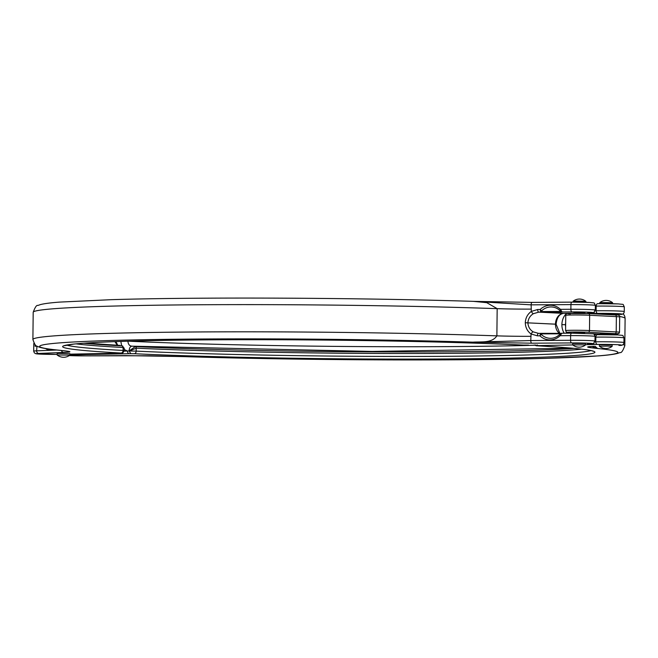 <?xml version="1.0" encoding="UTF-8"?>
<svg xmlns="http://www.w3.org/2000/svg" width="658" height="658" viewBox="0 0 658 658"><rect width="100%" height="100%" fill="white"/><g stroke="black" fill="none" stroke-linecap="round" stroke-linejoin="round"><path stroke-width="0.99" d="M584.83 312.583L573.949 312.468M560.007 310.617A15.693 14.106 -85.3 0 0 558.971 309.729L560.024 310.634A1.703 0.6 133.6 0 1 560.452 309.342L570.881 309.268L570.93 304.596A2.55 1.11 -90.4 0 1 572.024 302.137L589.412 302.441C595.811 303.248 593.565 302.08 595.367 305.386A17.009 0.592 -179.4 0 0 591.213 304.958A17.009 0.592 -179.4 0 0 570.93 304.596L531.146 304.851L531.302 311.431L537.676 309.49L540.185 309.474A1.703 0.526 46.6 0 0 541.699 310.765L541.542 311.563A1.703 1.11 92.3 0 1 540.736 312.114L540.185 309.474A17.338 15.586 94.7 0 1 560.452 309.342L562.072 311.974A12.921 0.452 0.6 0 1 554.801 312.328A12.921 0.452 0.6 0 1 540.736 312.114L538.762 312.131A2.55 1.11 -90.4 0 1 537.676 309.49M571.744 333.162A2.55 1.11 -90.4 0 0 571.703 333.162L592.825 333.803C593.656 333.507 594.396 334.379 595.038 336.411A17.009 0.592 -179.4 0 0 590.892 335.975A17.009 0.592 -179.4 0 0 570.609 335.621A2.55 1.11 -90.4 0 1 571.703 333.162L561.817 333.228L560.18 335.687A17.338 15.586 94.7 0 1 539.905 335.819L537.397 335.835L531.064 333.976C527.395 331.303 525.462 327.561 525.29 322.733L555.475 324.155A10.61 8.019 92.9 0 1 563.618 313.389L538.762 312.131L533.391 313.685C530.06 315.741 528.226 318.768 527.889 322.757L527.889 322.79C528.144 326.796 529.912 329.822 533.202 331.862A2.55 1.003 122.9 0 0 531.064 333.976L530.767 340.548L570.56 340.293A17.009 0.592 0.6 0 1 590.843 340.655A17.009 0.592 0.6 0 1 594.988 341.083C591.871 344.447 598.13 342.966 587.495 343.937A2.55 1.67 88.9 0 0 587.569 343.937M560.493 333.82L541.312 333.869L541.452 334.601A1.703 0.6 -46.4 0 0 539.905 335.819L540.514 333.367L538.499 333.376A2.55 1.11 -90.4 0 1 538.54 333.376L540.407 333.367M537.397 335.835A2.55 1.11 -90.4 0 1 538.499 333.376L538.458 333.376M525.29 322.7C525.561 317.896 527.568 314.137 531.302 311.431A2.55 0.913 -123.1 0 0 533.391 313.685M123.046 347.498A1.703 1.324 -86.9 0 0 122.158 345.902L124.214 348.238L123.046 347.498A263.652 9.204 0.6 0 1 76.007 343.854M475.438 301.413L532.281 302.4L571.983 302.137M587.413 343.937A2.55 1.67 88.9 0 0 587.495 343.937L587.413 343.937A14.46 0.502 -179.4 0 0 588.885 343.237A14.46 0.502 -179.4 0 0 571.646 342.933L531.853 343.196L472.913 342.16C480.817 341.568 491.945 343.41 496.88 335.851A34.019 1.184 -179.4 0 0 531.047 336.304M32.9 339.503A295.977 10.331 0.6 0 1 191.314 332.01A295.977 10.331 0.6 0 1 496.88 335.851L497.168 308.651A295.977 10.331 -179.4 0 0 191.601 304.819A295.977 10.331 -179.4 0 0 33.188 312.303L32.9 339.503C34.693 344.702 36.215 347.005 37.457 346.421L39.825 347.317C43.806 348.46 50.666 349.48 60.396 350.377L60.043 350.311C66.096 351.035 76.838 351.931 63.513 352.441L38.707 353.461A14.46 0.502 -179.4 0 0 39.801 354.086A14.46 0.502 -179.4 0 0 57.147 354.391L35.845 353.733L34.331 352.869L33.698 351.142A17.009 0.592 0.6 0 1 36.626 350.837L56.785 350.015M119.139 353.19L119.221 353.19A2.55 1.67 88.9 0 1 119.139 353.19L69.912 354.16L119.221 353.19M120.759 353.157L121.047 353.033A266.21 9.294 0.6 0 1 154.572 340.548A266.21 9.294 0.6 0 1 523.291 345.088L528.415 345.105A2.55 1.67 88.9 0 0 528.489 345.105L528.489 345.105A2.55 1.67 88.9 0 0 528.571 345.096M83.73 343.221A264.812 9.245 0.6 0 0 122.158 345.902L122.775 346.034M117.288 345.261L114.887 341.634M531.327 309.104A34.019 1.184 -179.4 0 1 497.168 308.651L486.764 302.664L473.341 301.356M60.396 350.377L60.043 350.311A289.166 10.092 -179.4 0 1 139.545 339.791A289.166 10.092 -179.4 0 1 472.913 342.16L530.767 340.548A2.55 1.11 -90.4 0 0 531.853 343.196M589.313 302.441A14.46 0.502 0.6 0 0 572.073 302.137A2.55 1.11 -90.4 0 0 572.024 302.137L532.24 302.392A2.55 1.11 -90.4 0 0 531.146 304.851L474.393 301.389L532.24 302.392A2.55 1.11 -90.4 0 1 532.281 302.4M526.795 345.137L528.415 345.105M533.202 331.862L538.54 333.376M35.754 345.351L35.063 346.256L35.4 345.047M571.646 342.933A2.55 1.11 -90.4 0 1 570.56 340.293L570.609 335.621L560.18 335.687A1.703 0.526 -133.4 0 1 559.752 334.511A1.703 0.526 -133.4 0 1 559.785 334.486L560.616 333.738A1.703 1.694 129 0 1 561.784 333.228M541.452 334.601A15.693 14.106 -85.3 0 0 556.75 336.699L556.75 336.699A15.693 14.106 -85.3 0 0 559.719 334.552M558.971 309.729L558.971 309.729A15.693 14.106 -85.3 0 0 541.699 310.765M541.542 311.563L560.863 311.456L560.04 310.65A1.703 0.6 133.6 0 1 560.024 310.634L561.019 311.596A1.703 1.694 -51 0 0 562.072 311.974L571.966 311.917A2.55 1.11 -90.4 0 1 570.881 309.268A17.009 0.592 0.6 0 1 591.164 309.63A17.009 0.592 0.6 0 1 595.317 310.058C592.192 313.422 598.451 311.941 587.816 312.912L587.742 312.912A14.46 0.502 -179.4 0 0 589.206 312.221A14.46 0.502 -179.4 0 0 571.966 311.917M556.75 336.699L561.817 333.228M541.312 333.869A1.703 1.11 -87.7 0 0 540.563 333.367L540.563 333.367A1.703 1.11 -87.7 0 0 540.514 333.367M611.553 313.94L600.664 313.825M619.186 314.31L611.545 314.54A12.921 0.452 0.6 0 1 613.017 314.565L619.318 314.31A2.55 2.114 -92.4 0 1 619.186 314.31A14.46 0.502 -179.4 0 0 616.826 313.627A14.46 0.502 -179.4 0 0 597.76 313.422L588.713 313.603M124.123 351.125L127.512 351.059L124.198 349.497M121.623 345.647L120.85 341.428M127.915 341.157C128.187 344.496 129.626 346.157 132.25 346.157L135.433 346.577A1.703 1.242 92.7 0 1 136.264 348.164L129.149 351.027L130.778 353.667L70.159 354.859A14.46 0.502 -179.4 0 0 69.904 354.868M86.017 355.863A2.55 1.11 -90.4 0 1 85.976 355.863L69.23 355.583A14.46 0.502 -179.4 0 0 85.927 355.863L125.719 355.6L183.911 356.62M595.186 346.314L597.538 348.485C591.476 347.761 580.734 346.865 594.059 346.355L594.19 346.355A2.55 2.114 -92.4 0 1 594.059 346.355M537.339 344.932A2.55 1.67 88.9 0 0 538.433 345.615L536.525 345.763A266.21 9.294 0.6 0 1 503 358.248A266.21 9.294 0.6 0 1 134.281 353.708L130.778 353.667M131.649 346.182L131.806 346.174A5.099 3.306 -98.7 0 1 132.25 346.157M129.157 353.691A2.55 1.67 88.9 0 1 127.512 351.059L129.223 350.821A5.099 3.306 -98.7 0 1 131.806 346.174L372.148 351.43L572.139 348.189M591.97 346.462L597.538 348.485A289.166 10.092 -179.4 0 1 518.027 359.005A289.166 10.092 -179.4 0 1 184.659 356.644L182.554 356.587M129.289 350.895A1.703 0.666 35.5 0 1 129.223 350.821L135.433 346.577A264.812 9.245 -179.4 0 0 573.916 348.353M135.342 346.569A1.703 1.242 90.5 0 1 136.206 348.164L136.173 351.117L129.141 350.994M535.719 344.957L536.813 345.639M595.062 334.716L594.511 333.877M600.458 333.927L611.34 334.042M573.735 332.57L584.625 332.685M584.83 344.891L572.682 344.866L572.69 343.443L584.847 343.476L585.447 343.583L585.431 344.989L584.83 344.891M573.118 302.129L573.134 301.224L576.811 301.076L585.291 301.265L585.883 301.356L585.875 302.302M607.959 346.1L599.397 346.223L599.405 344.8L612.162 344.94L612.146 346.347L607.959 346.1M600.236 302.524L612.606 302.729A10.207 10.207 0 0 0 599.849 302.581L600.236 302.524M69.896 355.106L57.147 354.975A10.207 10.207 0 0 0 69.896 355.106L69.912 353.683L59.22 353.412L57.156 353.552L57.147 354.966M563.766 313.389A2.55 1.67 -91.1 0 1 563.692 313.389A2.55 1.67 -91.1 0 1 563.618 313.389L573.94 313.183M540.613 333.367A12.921 0.452 -179.4 0 0 561.537 333.343M561.85 333.228L571.662 333.162M51.34 349.39A17.338 9.714 92 0 1 45.673 348.584M36.955 346.157L36.626 350.837A2.55 2.114 -92.4 0 0 38.707 353.461M35.08 344.751L35.063 346.256A17.009 0.592 -179.4 0 1 36.667 346.166A2.55 2.114 -92.4 0 1 36.675 345.993M34.2 343.706A17.009 0.592 -179.4 0 0 33.772 343.83L33.698 351.142M66.68 345.088A263.652 9.204 -179.4 0 0 123.071 350.451L123.095 347.498A1.703 1.324 -84.4 0 0 122.24 345.902M121.047 353.033A2.55 1.99 -86.9 0 0 123.071 350.451L124.189 350.574L124.214 348.238M63.513 352.441A2.55 2.114 -92.4 0 1 61.498 350.5M525.29 322.733L555.475 324.188A10.61 8.019 92.9 0 0 559.637 333.474M556.051 324.238L556.1 324.221C556.865 317.485 559.39 313.874 563.692 313.389L573.94 313.192M594.873 341.831L595.794 341.815A17.009 0.592 0.6 0 1 619.787 342.119A17.009 0.592 0.6 0 1 623.932 342.555L623.981 337.883A17.009 0.592 -179.4 0 0 619.836 337.447A17.009 0.592 -179.4 0 0 595.844 337.135L595.029 337.151M623.981 337.883C622.139 334.535 624.467 335.761 618.035 334.938L597.456 334.667A2.55 1.67 88.9 0 1 597.538 334.667A14.46 0.502 0.6 0 1 617.928 334.938M597.382 334.675L597.456 334.667A2.55 1.67 88.9 0 0 595.844 337.135L595.794 341.815A2.55 1.67 88.9 0 0 597.431 344.447L585.431 344.685M619.137 345.327A2.55 2.114 -92.4 0 1 618.997 345.335L618.865 345.335A14.46 0.502 -179.4 0 0 617.829 344.71A14.46 0.502 -179.4 0 0 597.431 344.447M595.194 310.806L596.115 310.79A17.009 0.592 0.6 0 1 620.107 311.102A17.009 0.592 0.6 0 1 624.261 311.53L624.302 306.858A17.009 0.592 -179.4 0 0 620.157 306.422A17.009 0.592 -179.4 0 0 596.164 306.11L595.358 306.126M624.302 306.858C622.468 303.519 624.787 304.736 618.356 303.914L597.785 303.651A2.55 1.67 88.9 0 1 597.859 303.651A14.46 0.502 0.6 0 1 618.257 303.914M597.711 303.651L597.785 303.651A2.55 1.67 88.9 0 0 596.164 306.11L596.115 310.79A2.55 1.67 88.9 0 0 597.76 313.422M564.235 333.211A13.168 9.944 92.9 0 1 561.899 324.649L561.899 324.616A13.168 9.944 92.9 0 1 566.735 313.331M134.281 353.708A2.55 1.859 92.7 0 0 136.173 351.117A263.652 9.204 -179.4 0 0 412.212 356.447A263.652 9.204 -179.4 0 0 590.925 350.582M136.264 348.164A263.652 9.204 -179.4 0 0 389.437 353.486A263.652 9.204 -179.4 0 0 581.623 349.151M622.978 344.529A295.977 10.331 0.6 0 1 624.812 345.697L625.1 318.497A295.977 10.331 -179.4 0 0 619.614 316.457M572.756 344.932L538.433 345.615M128.507 341.189A274.715 9.59 -179.4 0 0 534.518 345.236M624.812 345.697C622.912 350.862 621.341 353.132 620.116 352.524L617.73 353.371C613.889 354.382 607.433 355.23 598.352 355.904L546.732 358.322C459.926 361.012 298.757 360.247 183.566 356.611L148.955 355.739L85.976 355.863A2.55 1.11 -90.4 0 1 85.927 355.863M623.932 342.555C623.726 344.808 622.081 345.738 618.997 345.335A2.55 2.114 -92.4 0 1 618.865 345.335M594.322 346.338A2.55 2.114 -92.4 0 1 594.19 346.355L588.737 346.717M565.658 324.707L565.493 324.698A10.61 8.019 -87.1 0 0 565.633 326.796M568.043 332.504A10.61 8.019 -87.1 0 0 568.677 333.178M565.658 324.674L565.493 324.698A10.61 8.019 -87.1 0 1 565.674 322.568M561.899 324.649L565.493 324.698L561.899 324.616M570.182 332.644L570.116 332.644A1.703 1.283 92.9 0 0 570.182 332.644A11.91 0.419 -179.4 0 1 571.391 332.068A11.91 0.419 -179.4 0 1 588.186 332.282L614.901 333.639A11.91 0.419 -179.4 0 1 611.34 334.248L618.981 333.499L619.523 332.265L619.688 316.967A13.604 0.477 -179.4 0 0 616.365 316.621L589.65 315.264A13.604 0.477 -179.4 0 0 574.615 314.968A13.604 0.477 -179.4 0 0 565.757 315.322L565.592 330.62A13.604 0.477 0.6 0 1 574.45 330.267A13.604 0.477 0.6 0 1 589.486 330.563L589.65 315.264A1.703 1.283 92.9 0 0 588.449 313.586L568.874 313.455C566.842 313.233 565.798 313.85 565.757 315.322M592.751 333.787L596.896 334.001A11.91 0.419 -179.4 0 0 600.45 334.132L596.831 334.001A1.703 1.283 92.9 0 1 596.757 333.993M588.515 313.595L615.098 314.943A1.703 1.283 92.9 0 1 615.164 314.943A1.703 1.283 92.9 0 1 616.365 316.621L616.209 331.92A13.604 0.477 0.6 0 1 619.523 332.265M570.379 313.94A11.91 0.419 0.6 0 1 571.588 313.373A11.91 0.419 0.6 0 1 588.384 313.586A1.703 1.283 92.9 0 1 588.449 313.586L615.164 314.943C618.627 314.804 620.132 315.478 619.688 316.967M588.186 332.282A1.703 1.283 92.9 0 0 589.486 330.563L616.209 331.92A1.703 1.283 92.9 0 1 614.901 333.639M596.896 334.001A1.703 1.283 92.9 0 1 596.831 334.001L592.768 333.787M595.038 336.411L594.988 341.083M595.367 305.386L595.317 310.058M85.515 343.089L120.093 345.417M33.188 312.303C35.088 307.138 36.659 304.868 37.884 305.476L40.27 304.629C44.111 303.618 50.567 302.77 59.648 302.096L111.268 299.678C198.074 296.988 359.243 297.753 474.434 301.389M115.981 341.592L117.733 345.286M68.777 351.38L60.75 350.418M120.833 353.157C122.01 353.872 123.12 353.009 124.189 350.574M64.369 345.73L73.869 344.076C93.88 342.028 132.776 340.671 190.549 340.013C294.11 338.804 441.181 341.05 523.192 345.088L526.869 345.137M556.1 324.254L559.909 333.458M540.457 333.359L561.34 333.351M33.772 343.83L33.895 343.221M623.225 313.57L624.796 316.366L625.1 318.497M534.222 344.989L536.41 345.763C568.685 347.556 587.438 349.316 592.685 351.051L593.22 351.265M595.531 334.708L595.071 333.91M619.318 314.31C622.427 314.779 624.072 313.85 624.261 311.53M565.592 330.62C567.5 333.047 563.906 331.747 570.116 332.644M572.682 344.866A10.207 10.207 0 0 0 585.423 345.006M585.883 301.356A10.207 10.207 0 0 0 573.134 301.224M584.839 312.517L584.822 313.455M584.625 332.356L584.617 333.302M573.949 312.402L573.94 313.34M573.743 332.241L573.735 333.154M599.397 346.223A10.207 10.207 0 0 0 612.137 346.363M612.59 303.716L612.606 302.729M611.553 313.866L611.545 314.763M611.34 333.713L611.331 334.716M600.664 313.759L600.664 314.211M600.458 333.598L600.45 334.634M599.833 303.618L599.849 302.59"/></g></svg>
